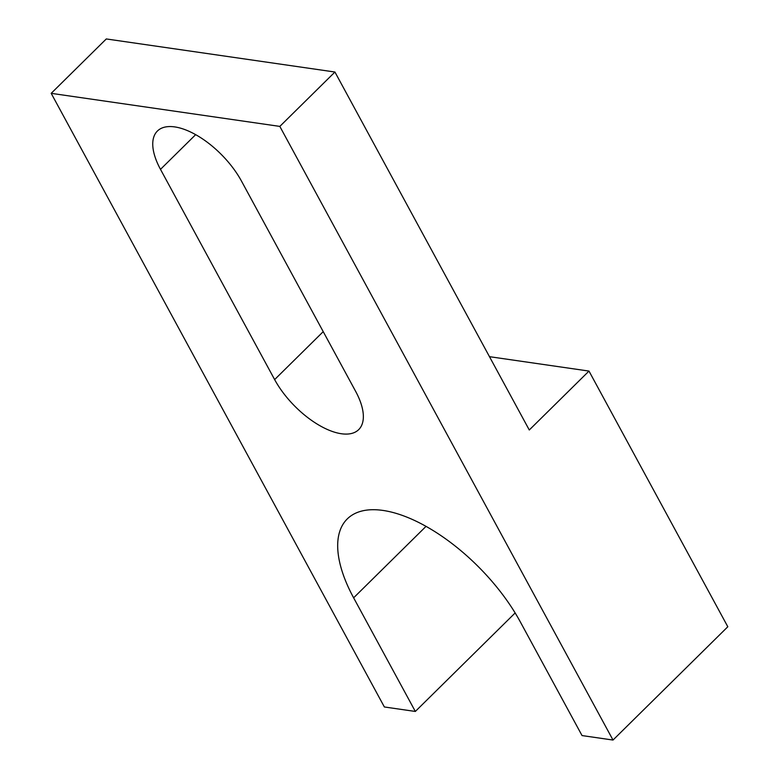 <?xml version="1.0" encoding="UTF-8"?>
<svg xmlns="http://www.w3.org/2000/svg" width="779" height="779" viewBox="0 0 779 779"><rect width="100%" height="100%" fill="white"/><g stroke="black" fill="none" stroke-linecap="round" stroke-linejoin="round"><path stroke-width="1.17" d="M241.471 181.069L355.613 391.301A62.057 29.037 45.4 0 1 358.71 429.609A62.057 29.037 45.4 0 1 318.309 424.769A62.057 29.037 45.4 0 1 274.636 379.587L160.493 169.355A62.057 29.037 45.4 0 1 157.397 131.038A62.057 29.037 45.4 0 1 197.798 135.887A62.057 29.037 45.4 0 1 241.471 181.069M415.334 711.451L353.627 597.814A127.756 59.779 45.4 0 1 347.249 518.941A127.756 59.779 45.4 0 1 430.436 528.912A127.756 59.779 45.4 0 1 520.343 621.934L582.04 735.571L613.005 740.05L279.827 126.402L51.19 93.334L384.368 706.972L415.334 711.451L515.153 612.946M279.827 126.402L334.931 72.028L529.282 429.989L588.982 371.077L489.485 356.675M588.982 371.077L727.81 626.754L613.005 740.05M334.931 72.028L106.295 38.95L51.19 93.334M160.493 169.355L195.665 134.65M274.636 379.587L323.227 331.64M353.627 597.814L426.035 526.361"/></g></svg>
